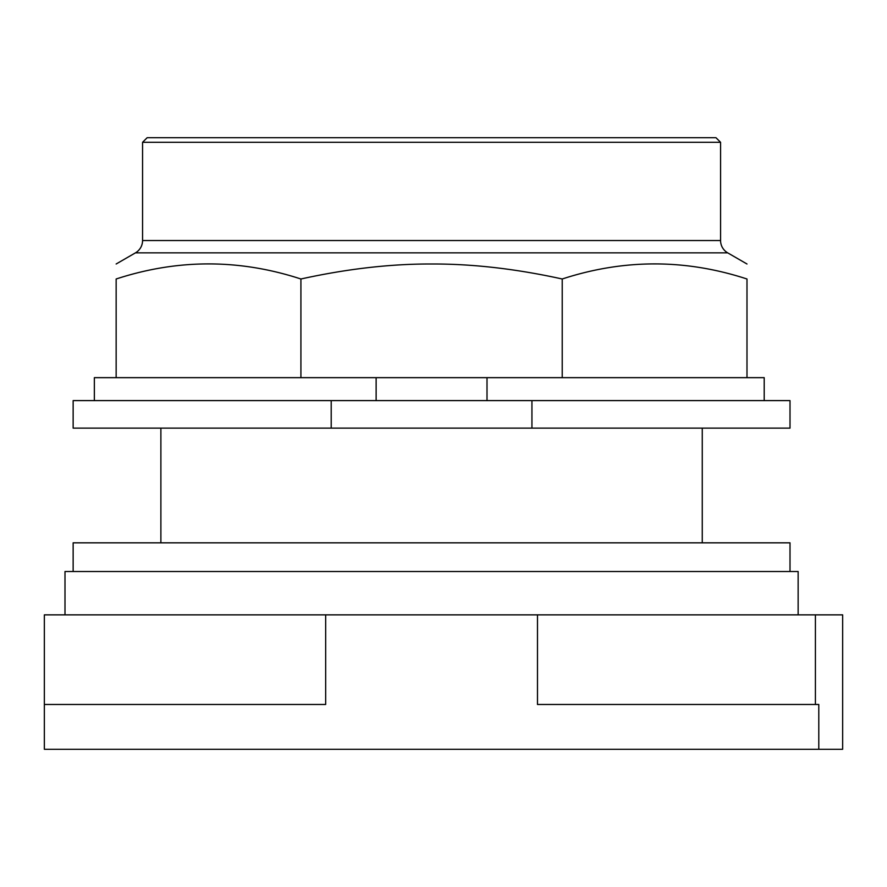<?xml version="1.0" encoding="UTF-8"?>
<svg xmlns="http://www.w3.org/2000/svg" width="887" height="887" viewBox="0 0 887 887"><rect width="100%" height="100%" fill="white"/><g stroke="black" fill="none" stroke-linecap="round" stroke-linejoin="round"><path stroke-width="1.33" d="M815.408 614.857L842.65 614.857L842.65 749.282L818.79 749.282L818.79 704.478L537.478 704.478L537.478 614.857L815.408 614.857L815.408 704.478M537.478 614.857L325.662 614.857L325.662 704.478L44.35 704.478L44.35 749.282L818.79 749.282M325.662 614.857L44.35 614.857L44.35 704.478M798.145 614.857L798.145 571.505L64.995 571.505L64.995 614.857M790.007 571.505L790.007 542.833L73.144 542.833L73.144 571.505M142.563 142.297L720.577 142.297L715.986 137.718L147.153 137.718L142.563 142.297L142.563 240.532A14.225 14.225 0 0 1 135.456 252.85L727.684 252.85A14.225 14.225 0 0 1 720.577 240.532L142.563 240.532M300.915 278.995L300.915 377.662L116.153 377.662L116.153 278.995C116.153 258.882 116.153 258.882 116.153 278.995C116.153 258.882 116.153 258.882 116.153 278.995C177.744 258.882 239.335 258.882 300.915 278.995C347.083 268.839 390.635 263.838 431.57 263.993C472.505 263.838 516.057 268.839 562.225 278.995C623.816 258.882 685.407 258.882 746.987 278.995C746.987 258.882 746.987 258.882 746.987 278.995C746.987 258.882 746.987 258.882 746.987 278.995L746.987 377.662L562.225 377.662L562.225 278.995M300.915 377.662L487.007 377.662L487.007 400.602M487.007 377.662L562.225 377.662M116.153 377.662L94.355 377.662L94.355 400.602M764.195 400.602L764.195 377.662L746.987 377.662M376.132 400.602L376.132 377.662M331.206 400.602L73.144 400.602L73.144 428.133L331.206 428.133L331.206 400.602L531.934 400.602L531.934 428.133L331.206 428.133M531.934 428.133L790.007 428.133L790.007 400.602L531.934 400.602M702.26 428.133L702.26 542.833M160.88 428.133L160.88 542.833M720.577 142.297L720.577 240.532M135.456 252.85L116.153 263.993M727.684 252.85L746.987 263.993"/></g></svg>
